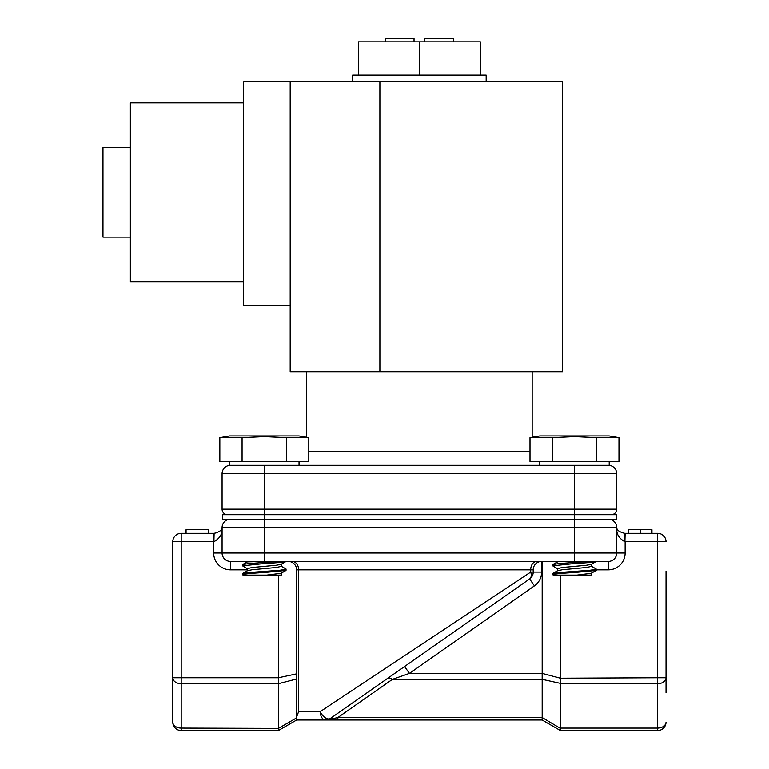 <?xml version="1.0" encoding="UTF-8"?>
<svg xmlns="http://www.w3.org/2000/svg" width="769" height="769" viewBox="0 0 769 769"><rect width="100%" height="100%" fill="white"/><g stroke="black" fill="none" stroke-linecap="round" stroke-linejoin="round"><path stroke-width="1.15" d="M666.031 571.261L666.031 692.609M130.355 237.112L102.969 237.112L102.969 147.629L130.355 147.629M352.644 81.764L352.644 75.141L486.162 75.141L486.162 81.764M591.303 566.167L596.186 569.002L596.186 570.435L574.481 572.511C558.602 573.386 551.556 574.251 553.334 575.106L560.313 575.106M596.321 569.156L589.919 570.281L559.044 572.511L552.786 573.482L553.132 575.106M557.496 570.838L557.496 568.599L562.466 567.484L586.497 565.244L591.303 564.321L596.273 561.418C594.331 562.139 587.074 562.85 574.481 563.562L552.651 565.801L557.669 568.8M588.881 561.418L559.044 563.562L552.786 564.533L552.651 565.801M281.137 566.167L286.02 569.002L286.02 570.435L264.315 572.511C248.445 573.386 241.389 574.251 243.177 575.106L281.127 575.106M286.155 569.156L279.753 570.281L248.877 572.511L242.62 573.482L242.966 575.106M243.167 575.106L250.146 575.106M247.33 570.838L247.33 568.599L252.299 567.484L276.331 565.244L281.137 564.321L286.106 561.418C284.165 562.139 276.907 562.85 264.315 563.562L242.485 565.801L247.503 568.8M278.714 561.418L248.877 563.562L242.62 564.533L242.485 565.801M562.581 81.764L562.581 371.706L290.182 371.706L290.182 305.485L243.648 305.485L243.648 81.764L562.581 81.764M243.648 281.858L130.355 281.858L130.355 102.883L243.648 102.883M529.995 451.586L308.802 451.586M219.838 437.676L229.595 435.956L299.035 435.956L308.802 437.676L308.802 461.458L219.838 461.458L219.838 437.676L242.072 437.676L264.315 436.629L286.558 437.676L308.802 437.676M609.202 461.458L609.202 465.312L229.595 465.312L229.595 461.458M529.995 437.676L539.761 435.956L609.202 435.956L618.968 437.676L618.968 461.458L529.995 461.458L529.995 437.676L552.238 437.676L574.481 436.629L596.725 437.676L618.968 437.676M296.623 720.015L325.518 720.015L296.623 720.015L278.388 730.54L181.186 730.55A8.411 8.411 0 0 1 172.775 722.139L172.775 677.758L172.775 722.139A8.411 5.95 0 0 0 181.186 728.089L278.388 728.406L296.623 717.881L296.623 720.015L296.623 716.939L298.632 711.594L320.26 711.594L530.687 572.069A8.411 5.287 55 0 1 529.61 578.961L330.343 718.486C329.411 719.236 331.92 718.928 337.86 717.544L542.174 717.544L542.174 679.344L392.43 679.344L409.416 673.394L542.174 673.394L560.409 678.22L657.62 677.758L657.62 541.732L625.13 541.732L625.13 553.007L616.719 553.007L616.719 527.592C616.786 530.129 619.439 532.042 624.697 533.321L657.62 533.321A8.411 8.411 0 0 1 666.031 541.732L657.62 541.732L657.62 533.321A8.411 8.411 0 0 1 666.031 541.732M651.958 533.321L651.958 529.735L628.446 529.735L628.446 533.321M608.308 519.181A8.411 8.411 0 0 1 616.719 527.592A8.411 8.411 0 0 0 608.308 519.181A8.411 8.411 0 0 1 616.719 527.592C616.786 530.139 619.439 532.042 624.697 533.321L624.909 541.732C619.199 538.56 616.469 534.224 616.719 528.726L616.719 527.592L264.315 527.592L264.315 553.007L574.481 553.007L574.481 519.181M574.481 561.418L574.481 553.007L616.719 553.007A8.411 8.411 0 0 1 608.308 561.418L230.489 561.418A8.411 8.411 0 0 1 222.078 553.007L222.078 527.592A8.411 8.411 0 0 1 230.489 519.181A8.411 8.411 0 0 0 222.078 527.592A8.411 8.411 0 0 1 230.489 519.181M247.33 569.829L230.489 569.829A16.822 16.822 0 0 1 213.667 553.007L264.315 553.007L264.315 561.418L247.33 561.889M666.031 722.139A8.411 8.411 0 0 1 657.62 730.55A8.411 8.411 0 0 0 666.031 722.139A8.411 8.411 0 0 1 657.62 730.55L657.62 728.089A8.411 5.95 0 0 0 666.031 722.139A8.411 8.411 0 0 1 657.62 730.55L560.438 730.55L560.438 728.089L657.62 728.089L657.62 677.758L666.031 677.758A8.411 5.95 180 0 1 657.62 683.708L560.438 683.708L560.409 678.22M560.409 683.372L542.174 679.344M542.174 717.544L560.409 728.406M560.438 683.708L560.438 728.089M296.623 716.939L296.623 569.829L298.632 569.829L298.632 711.594M542.155 717.861L542.155 719.995L560.409 730.54L542.174 720.015L337.86 720.015L337.86 717.544L392.43 679.344A8.411 4.181 -125 0 0 387.605 678.393L404.59 666.502L409.416 673.394L534.436 585.853A16.822 16.822 0 0 0 541.607 572.069L541.607 561.418A8.411 8.411 0 0 0 533.196 569.829L533.196 572.069A8.411 8.411 0 0 1 529.61 578.961L531.071 577.663M325.518 720.015A8.411 8.411 90 0 0 330.343 718.486A8.411 4.614 55 0 1 320.26 711.594A8.411 5.258 90 0 0 325.518 720.015L337.86 720.015M230.489 561.418L230.489 569.829A16.822 16.822 0 0 1 213.667 553.007L213.667 541.732L181.186 541.732L181.186 677.758L278.368 677.758L278.368 575.106M278.368 728.089L278.368 683.708L181.186 683.708A8.411 5.95 180 0 1 172.775 677.758L172.775 541.732A8.411 8.411 0 0 1 181.186 533.321L214.109 533.321C219.357 532.042 222.02 530.139 222.078 527.592L264.315 527.592L264.315 519.181M560.438 575.106L560.438 677.758M542.174 673.394L542.174 561.418M278.368 677.758L296.623 673.855M296.623 679.008L278.368 683.708M278.388 730.54L278.388 728.406M208.428 533.321L208.428 529.735L186.06 529.735L186.06 533.321M640.298 529.735L640.298 533.321M222.078 528.726L222.097 528.159L222.078 528.726C222.337 534.215 219.607 538.55 213.888 541.732L214.109 533.321L217.704 532.513M542.155 679.008L542.155 673.855M288.212 561.418A8.411 8.411 0 0 1 296.623 569.829A8.411 8.411 0 0 0 288.212 561.418M404.59 666.502L387.605 678.402M529.61 578.961L529.13 579.297L529.61 578.961L534.436 585.853M172.775 722.139A8.411 8.411 0 0 0 181.186 730.55A8.411 8.411 0 0 1 172.775 722.139A8.411 8.411 0 0 0 181.186 730.55L181.186 677.758L172.775 677.758M278.388 683.372L278.388 678.22M181.186 533.321A8.411 8.411 0 0 0 172.775 541.732A8.411 8.411 0 0 1 181.186 533.321A8.411 8.411 0 0 0 172.775 541.732L181.186 541.732L181.186 533.321M222.529 514.701L616.277 514.701L616.277 519.181L222.529 519.181L222.529 514.701M596.725 437.676L596.725 461.458M552.238 437.676L552.238 461.458M286.558 437.676L286.558 461.458M242.072 437.676L242.072 461.458M616.719 473.723L222.078 473.723A8.411 8.411 0 0 1 230.489 465.312A8.411 8.411 0 0 0 222.078 473.723L222.078 509.155L616.719 509.155A5.546 5.546 0 0 1 611.172 514.701A5.546 5.546 0 0 0 616.719 509.155L616.719 473.723A8.411 8.411 0 0 0 608.308 465.312M227.624 514.701A5.546 5.546 0 0 1 222.078 509.155A5.546 5.546 0 0 0 227.624 514.701M290.182 81.764L290.182 305.485M255.558 575.106L257.538 575.106M248.252 561.418L242.62 564.533M281.31 564.129L281.31 566.359L276.331 567.484L252.299 569.714L247.503 570.636L242.62 573.482M286.02 570.435L281.137 573.27L266.776 575.106M596.186 570.435L591.303 573.27L576.942 575.106L591.476 575.106L591.476 573.078M576.942 575.106L553.334 575.106M565.724 575.106L574.654 575.106M558.419 561.418L552.786 564.533M591.476 564.129L591.476 566.359L586.497 567.484L562.466 569.714L557.669 570.636L552.786 573.482M358.46 75.141L358.46 41.853L480.346 41.853L480.346 75.141M419.403 41.853L419.403 75.141M453.402 41.853L453.402 38.45L424.767 38.45L424.767 41.853M414.03 41.853L414.03 38.45L385.394 38.45L385.394 41.853M541.607 572.069L530.687 572.069L530.687 569.829L298.632 569.829A8.411 6.402 -90 0 0 292.22 561.418M616.719 553.007A8.411 8.411 0 0 1 608.308 561.418L608.308 569.829A16.822 16.822 0 0 0 625.13 553.007M608.308 569.829L596.321 569.829M625.13 533.321L624.909 541.732M213.888 541.732L213.667 533.321M536.589 561.418A8.411 5.902 -90 0 0 530.687 569.829L533.196 569.829M264.411 514.701L264.411 519.181M574.395 514.701L574.395 519.181M264.315 514.701L264.315 465.312M574.481 514.701L574.481 465.312M379.886 81.764L379.886 371.706M532.158 371.706L532.158 437.301M299.035 461.458L299.035 465.312M616.719 528.726L616.7 528.159L616.719 528.726M539.761 461.458L539.761 465.312M306.648 371.706L306.648 437.301M281.31 573.078L281.31 575.106"/></g></svg>
